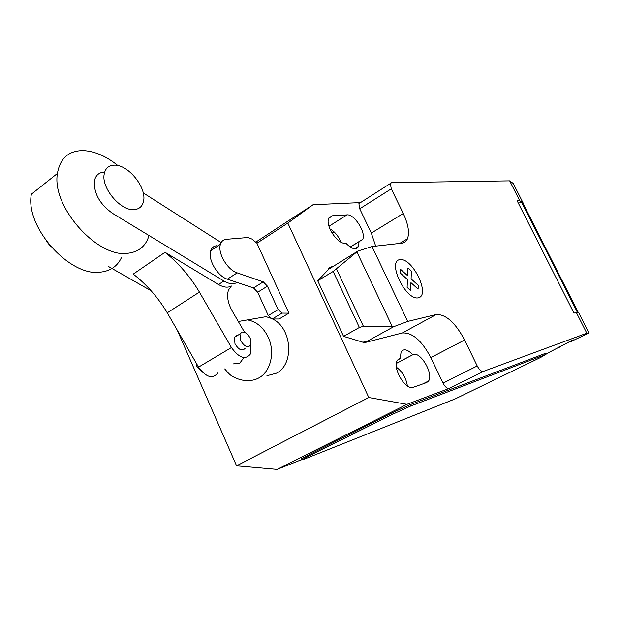 <?xml version="1.0" encoding="UTF-8"?>
<svg xmlns="http://www.w3.org/2000/svg" width="620" height="620" viewBox="0 0 620 620"><rect width="100%" height="100%" fill="white"/><g stroke="black" fill="none" stroke-linecap="round" stroke-linejoin="round"><path stroke-width="0.93" d="M133.998 209.63C139.182 209.25 142.36 206.483 143.522 201.314C146.956 187.868 128.417 164.625 114.491 165.16C108.701 165.284 105.26 168.315 104.16 174.259C101.316 188.178 120.776 211.071 133.998 209.63M50.654 246.465L46.709 241.567M256.928 243.21L288.92 313.154L282.053 313.1L278.132 309.628L267.445 286.184L263.267 281.868L237.189 272.87C227.37 269.948 217.294 252.665 220.472 244.203C221.542 241.033 223.665 239.39 226.827 239.266L247.868 237.514L252.053 239.103L256.928 243.21L287.812 223.076L313.077 204.716L360.298 202.601L358.903 203.616L391.685 182.652L509.671 180.854L519.723 200.71L523.086 202.934L513.205 183.435L509.671 180.854M217.186 245.706C214.001 245.846 211.862 247.504 210.761 250.681C207.506 259.144 217.519 276.319 227.37 279.163L253.526 287.951L257.695 292.237L268.274 315.557L272.196 318.99L279.101 318.998L288.92 313.154M272.196 318.99L282.053 313.1M268.274 315.557L278.132 309.628M257.695 292.237L267.445 286.184M253.526 287.951L263.267 281.868M117.885 165.571C106.175 156.139 94.635 151.148 83.243 150.606C68.65 150.652 60.039 158.263 57.427 173.437C51.375 206.747 97.859 258.385 127.836 253.262C138.857 251.937 145.917 246.024 149.009 235.522M121.342 257.827C117.459 266.081 110.709 270.832 101.075 272.072C70.734 277.729 24.754 227.431 31.372 194.215L57.427 173.437M250.24 338.365L250.852 344.875C247.899 348.254 244.481 346.774 240.599 340.434L239.963 334.01L242.172 332.072C245.287 331.917 247.977 334.017 250.24 338.365M237.708 335.366L236.608 335.412L234.383 337.358L234.996 343.767C238.871 350.091 242.296 351.555 245.264 348.169M196.021 362.731L196.92 366.459L202.469 372.225M250.821 344.937L250.534 353.849C245.551 360.22 239.181 358.12 231.438 347.549L199.423 292.09L167.253 312.813C158.108 297.507 146.769 284.611 133.238 274.11L165.036 252.294L218.488 284.502C223.611 287.432 227.912 287.936 231.376 286.006L228.47 290.09C226.548 296.143 227.889 303.288 232.508 311.535L244.66 332.397M167.253 312.813L198.547 367.118C206.181 377.425 212.606 379.37 217.806 372.946M199.423 292.09C190.077 276.458 178.622 263.19 165.036 252.294M237.042 282.41C233.57 284.526 229.191 284.069 223.905 281.023L112.646 213.427C100.037 204.429 93.938 193.742 94.333 181.366C95.457 175.421 98.906 172.314 104.672 172.05M108.771 266.662L151.148 290.803M143.212 192.882L221.169 242.575M266.933 375.736L276.396 373.194C294.531 364.358 292.067 328.112 272.614 318.99M271.637 318.494L266.081 316.673L238.312 321.493M287.812 223.076L368.807 397.521L406.929 404.333L449.213 388.407L483.352 371.396L586.822 333.211L589 333.002L570.168 341.907L573.616 339.884L571.547 340.651L546.615 353.687M392.297 326.639L363.397 326.298L359.383 327.476L333.157 271.459L357.926 251.03L371.992 246.551L407.704 321.423L393.778 326.655L392.297 326.639L356.887 251.906M336.567 269.08L363.397 326.298M363.304 342.062L363.684 342.868L368.117 340.783L362.987 342.24L343.565 336.358L317.727 280.783L333.157 271.459M343.565 336.358L359.383 327.476M317.727 280.783L328.801 269.134L357.926 251.03M333.118 266.104L328.74 268.158L329.104 268.948M328.801 269.134L328.74 268.158M371.992 246.551L401.814 243.179C404.442 242.846 406.325 241.381 407.456 238.785C409.665 232.624 408.262 224.192 403.256 213.481L391.298 188.829L390.352 183.621M483.352 371.396C481.368 371.667 479.322 369.853 477.222 365.963L464.62 339.993C455.351 322.663 445.881 314.177 436.224 314.526L407.704 321.423M586.822 333.211L576.298 312.433L573.996 313.154L517.181 200.849L519.723 200.71M575.189 312.782L578.08 312.077L522.869 203.12L521.676 202.329L577.236 312.007M521.676 202.329L518.351 203.159M578.08 312.077L577.375 312.511M589 333.002L578.669 312.612L576.298 312.433M559.163 346.851L559.255 347.487L558.984 346.937M301.134 458.792L391.662 413.06L392.29 414.4L306.582 457.211L301.638 459.916L304.071 459.234L455.382 398.815L540.663 357.422L545.98 354.369L410.549 406.092L409.921 404.759L545.468 353.346L546.329 353.113L546.825 354.113M392.29 414.4L410.549 406.092M449.213 388.407C447.16 388.724 445.106 386.973 443.052 383.144L430.838 357.601C421.794 340.566 412.285 332.359 402.326 332.971L363.684 342.868M368.117 340.783L393.778 326.655M362.987 342.24L363.359 343.038M375.689 246.132L371.326 233.074L359.724 208.793L358.903 203.616M345.79 243.087C351.765 249.225 356.019 250.317 358.546 246.365L359.034 241.715L362.692 239.367C366.288 232.601 354.253 213.83 346.967 214.884L332.173 215.799L328.685 218.48C325.213 225.734 337.815 244.637 345.1 243.156L345.79 243.087M412.695 354.671C407.588 349.37 403.721 348.425 401.101 351.85L400.28 358.376L397.265 360.53C392.096 367.931 405.767 390.856 413.222 387.298L426.653 382.563L428.575 380.998C433.791 374.147 420.74 351.501 413.308 354.485L396.382 363.289M400.28 358.376L397.947 359.615M359.034 241.715L350.277 247.085M406.929 404.333L277.117 469.394L301.529 459.668M391.662 413.06L409.921 404.759M313.077 204.716L255.704 242.172M334.041 231.81L332.041 233.066M329.894 228.85C334.583 231.431 338.272 235.863 340.969 242.156M396.397 367.226C402.396 371.566 406.061 377.82 407.394 385.973M277.117 469.394L236.569 465.829L368.807 397.521M177.328 330.29L236.569 465.829M407.921 267.979L411.386 271.134L411.083 278.868L418.221 285.316L418.097 289.122L410.936 282.658L410.634 290.555L407.107 287.385L407.441 279.496L400.179 272.932L400.365 269.158L407.596 275.706L407.921 267.979M399.97 259.594C386.748 261.051 405.689 300.7 418.345 297.833C430.776 295.291 412.579 257.664 399.97 259.594M227.37 279.163L237.189 272.87M198.547 367.118L231.438 347.549M218.488 284.502L223.905 281.023M224.719 368.916C228.222 373.116 230.531 375.394 231.64 375.759C233.221 377.2 241.498 381.021 246.954 380.362C251.185 380.788 255.153 379.967 258.873 377.906C270.669 371.682 275.28 352.16 268.243 337.319C263.608 327.74 256.974 321.981 248.333 320.052M233.337 363.886L239.646 363.304L243.799 357.779M545.468 353.346L545.98 354.369M443.052 383.144L477.222 365.963M359.724 208.793L391.298 188.829M371.326 233.074L403.256 213.481M402.326 332.971L436.224 314.526M430.838 357.601L464.62 339.993M399.644 358.569L398.319 359.267M346.967 214.884L328.98 226.277M332.173 215.799L328.98 217.837M413.308 354.485L396.358 363.436M306.582 457.211L306.009 455.933M210.761 250.681L220.472 244.203M234.383 337.358L239.963 334.01M399.699 243.412L407.456 238.785M358.546 246.365L354.64 248.744M362.692 239.367L350.192 247.031M428.575 380.998L422.856 383.904M301.638 459.916L301.072 458.645"/></g></svg>
